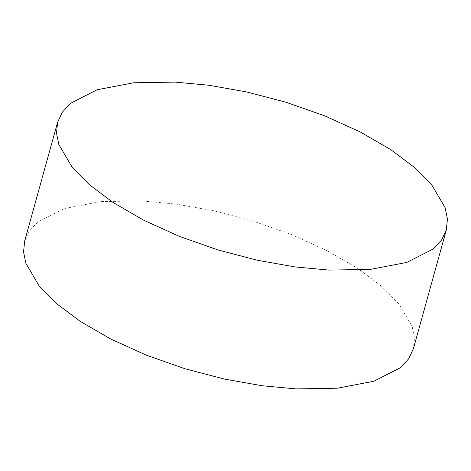 <?xml version="1.0" encoding="UTF-8"?>
<svg xmlns="http://www.w3.org/2000/svg" width="471" height="471" viewBox="0 0 471 471"><rect width="100%" height="100%" fill="white"/><g stroke="black" fill="none" stroke-linecap="round" stroke-linejoin="round"><path stroke-width="0.35" stroke-dasharray="2.35 1.77" d="M24.675 241.011L29.39 230.996L37.704 222.082L64.197 208.571L100.635 201.612L142.024 200.917L176.019 204.078L213.593 210.737L252.933 221.029L291.673 234.635L327.327 250.802L357.801 268.446L381.751 286.409L398.76 303.66L412.172 326.497L414.498 337.884L413.373 348.811"/><path stroke-width="0.71" d="M174.976 82.101L133.587 82.79L97.15 89.755L70.656 103.261L62.343 112.175L57.627 122.189L56.502 133.116L58.828 144.503L72.24 167.34L89.249 184.591L113.199 202.554L143.673 220.198L179.327 236.365L218.067 249.971L257.407 260.263L294.981 266.922L328.976 270.083L370.365 269.388L406.803 262.429L433.296 248.918L441.61 240.004L446.325 229.989L447.45 219.062L445.124 207.676L431.713 184.838L414.704 167.588L390.753 149.625L360.28 131.98L324.625 115.813L285.885 102.207L246.545 91.922L208.971 85.263L174.976 82.101M446.325 229.989L413.373 348.811L408.657 358.825L400.344 367.739L373.85 381.245L337.413 388.21L296.024 388.899L262.029 385.737L224.455 379.078L185.115 368.793L146.375 355.187L110.72 339.02L80.247 321.375L56.296 303.412L39.287 286.162L25.876 263.324L23.55 251.938L24.675 241.011L57.627 122.189"/></g></svg>
